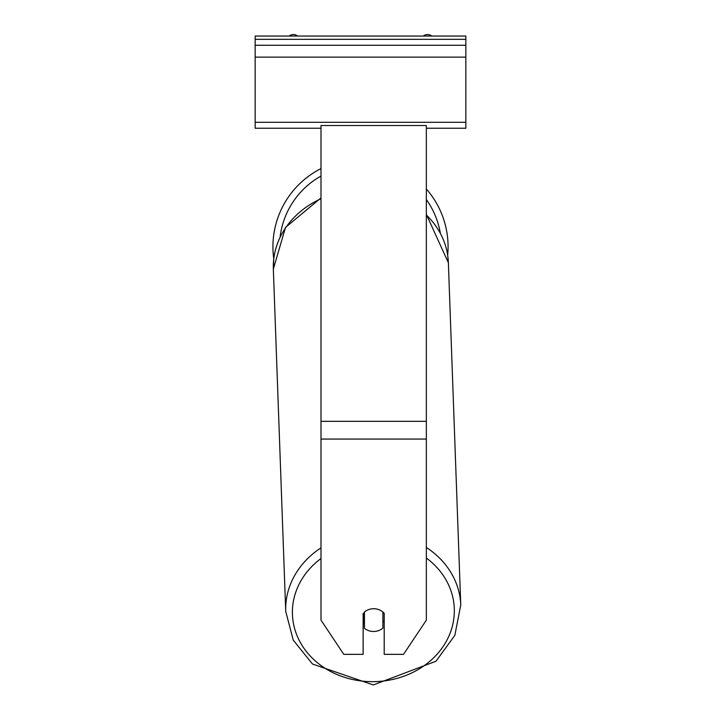 <?xml version="1.0" encoding="UTF-8"?>
<svg xmlns="http://www.w3.org/2000/svg" width="721" height="721" viewBox="0 0 721 721"><rect width="100%" height="100%" fill="white"/><g stroke="black" fill="none" stroke-linecap="round" stroke-linejoin="round"><path stroke-width="1.08" d="M426.345 189.01A87.574 87.574 0 0 1 447.669 255.162L448.372 262.741A87.574 75.822 -2.1 0 0 426.345 214.975M320.998 547.843A87.574 75.822 177.9 0 0 285.723 611.399L273.34 269.068L273.764 258.776A87.574 87.574 0 0 1 320.998 168.597M364.447 611.994L364.447 612.021A13.167 11.401 177.9 0 1 367.025 610.29A13.167 11.401 0 0 1 373.667 608.731A13.167 11.401 0 0 1 384.203 613.301L384.203 654.353L403.535 654.353L426.345 620.141L426.345 125.526L320.998 125.526L320.998 620.141L343.8 654.353L363.132 654.353L363.132 613.301M363.132 621.331A13.167 11.401 177.9 0 0 364.231 622.385L364.447 628.306A13.167 11.401 177.9 0 0 373.667 631.488A13.167 11.401 177.9 0 0 382.887 628.144L382.887 611.994M364.447 628.306L364.447 612.021M382.887 622.025A13.167 11.401 177.9 0 0 384.203 620.637M364.231 622.385L364.231 612.183M465.847 36.05L255.153 36.05L255.153 45.27L465.847 45.27L465.847 36.05M465.847 45.27L465.847 128.23L426.345 128.23M320.998 128.23L255.153 128.23L255.153 45.27M431.753 36.05A6.588 6.588 0 0 0 423.335 36.05M297.665 36.05A6.588 6.588 0 0 0 289.247 36.05M440.306 232.973A80.986 80.986 0 0 0 426.345 199.591M320.998 176.05A80.986 80.986 0 0 0 280.118 236.885M426.345 439.071L320.998 439.071M426.345 421.325L320.998 421.325M426.345 558.009A80.986 70.126 -2.1 0 1 449.237 635.327A80.986 70.126 -2.1 0 1 373.361 681.66A80.986 70.126 -2.1 0 1 297.34 636.364A80.986 70.126 -2.1 0 1 320.998 558.496M373.298 684.95L435.971 661.247L454.834 635.381L460.755 605.063L454.834 635.381L435.971 661.247L373.298 684.95L312.508 664.032L293.249 640.122L285.723 611.399L273.34 269.068A87.574 75.822 -2.1 0 1 320.998 198.744M426.345 214.407L448.372 262.741L460.755 605.063A87.574 75.822 177.9 0 0 426.345 547.455M465.847 39.34L255.153 39.34M465.847 122.3L255.153 122.3M465.847 57.121L255.153 57.121M273.34 269.068L285.534 227.403L320.998 197.924"/></g></svg>
